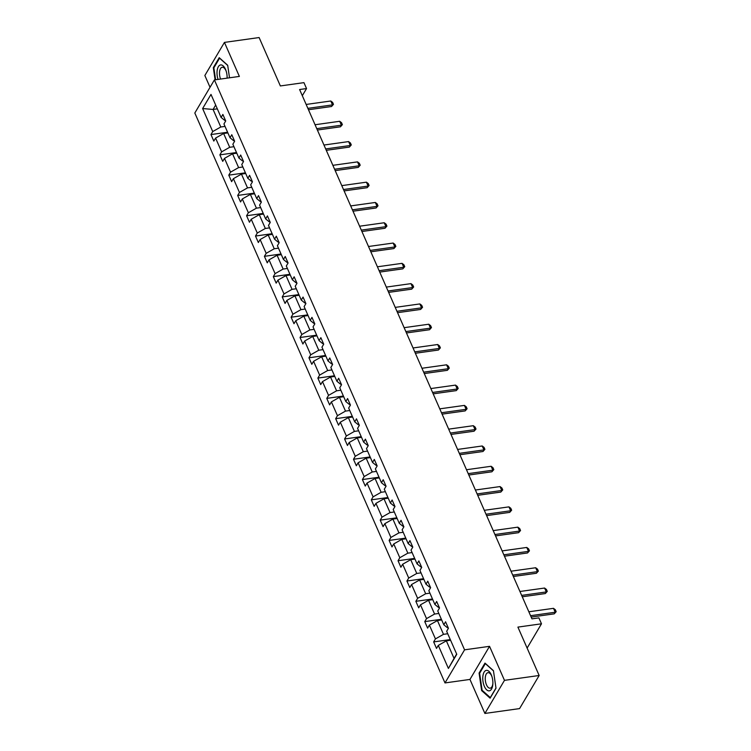 <?xml version="1.0" encoding="UTF-8"?>
<svg xmlns="http://www.w3.org/2000/svg" width="751" height="751" viewBox="0 0 751 751"><rect width="100%" height="100%" fill="white"/><g stroke="black" fill="none" stroke-linecap="round" stroke-linejoin="round"><path stroke-width="1.13" d="M489.539 646.329L469.957 679.43L484.893 713.45L504.475 680.35L489.539 646.329L464.569 649.831L214.401 79.916L239.372 76.424L224.436 42.403L204.854 75.504L210.036 87.304M224.436 42.403L259.114 37.55L280.358 85.943L303.939 82.638L306.539 88.562L299.602 89.529L531.952 618.852L538.889 617.885L541.49 623.799L517.908 627.104L539.152 675.496L519.57 708.597L484.893 713.45M504.475 680.35L539.152 675.496M469.957 679.43L444.996 682.931L194.819 113.016L214.401 79.916M450.591 640.246L446.347 640.838L454.055 658.402L448.403 668.437L438.293 645.409L436.519 648.413L433.665 641.908L450.3 639.58M446.347 640.838L438.293 645.409M464.569 649.831L444.996 682.931M441.682 619.95L437.439 620.542L443.494 634.332L435.439 638.904L433.665 641.908M435.439 638.904L429.384 625.123L427.619 628.118L424.756 621.612L441.391 619.284M432.773 599.655L428.53 600.256L434.585 614.046L426.53 618.617L424.756 621.612M426.53 618.617L420.476 604.827L418.711 607.822L415.847 601.316L432.482 598.988M423.864 579.368L419.621 579.96L425.676 593.75L417.622 598.322L415.847 601.316M417.622 598.322L411.567 584.531L409.802 587.526L406.939 581.021L423.573 578.692M414.956 559.073L410.713 559.664L416.767 573.454L408.713 578.026L406.939 581.021M408.713 578.026L402.667 564.236L400.893 567.24L398.039 560.734L414.665 558.406M406.056 538.777L401.804 539.368L407.859 553.158L399.804 557.73L398.039 560.734M399.804 557.73L393.759 543.949L391.984 546.944L389.131 540.438L405.756 538.11M397.148 518.481L392.895 519.082L398.95 532.872L390.895 537.444L389.131 540.438M390.895 537.444L384.85 523.654L383.076 526.648L380.222 520.143L396.847 517.814M388.239 498.195L383.986 498.786L390.041 512.576L381.987 517.148L380.222 520.143M381.987 517.148L375.941 503.358L374.167 506.352L371.313 499.847L387.938 497.519M379.33 477.899L375.078 478.49L381.132 492.28L373.087 496.852L371.313 499.847M373.087 496.852L367.032 483.062L365.258 486.066L362.404 479.56L379.03 477.232M370.421 457.603L366.169 458.194L372.224 471.985L364.179 476.556L362.404 479.56M364.179 476.556L358.124 462.776L356.35 465.77L353.496 459.265L370.121 456.937M361.513 437.307L357.26 437.908L363.315 451.698L355.27 456.27L353.496 459.265M355.27 456.27L349.215 442.48L347.441 445.474L344.587 438.969L361.222 436.641M352.604 417.012L348.351 417.612L354.406 431.403L346.361 435.974L344.587 438.969M346.361 435.974L340.306 422.184L338.532 425.179L335.678 418.673L352.313 416.345M343.695 396.725L339.443 397.317L345.498 411.107L337.452 415.678L335.678 418.673M337.452 415.678L331.398 401.888L329.623 404.883L326.769 398.387L343.404 396.049M334.786 376.429L330.534 377.021L336.589 390.811L328.544 395.383L326.769 398.387M328.544 395.383L322.489 381.592L320.715 384.596L317.861 378.091L334.495 375.763M325.878 356.134L321.625 356.734L327.68 370.515L319.635 375.096L317.861 378.091M319.635 375.096L313.58 361.306L311.806 364.301L308.952 357.795L325.587 355.467M316.969 335.838L312.716 336.439L318.771 350.229L310.726 354.801L308.952 357.795M310.726 354.801L304.671 341.01L302.897 344.005L300.043 337.499L316.678 335.171M308.06 315.551L303.817 316.143L309.863 329.933L301.818 334.505L300.043 337.499M301.818 334.505L295.763 320.715L293.988 323.709L291.135 317.213L307.769 314.876M299.151 295.256L294.908 295.847L300.954 309.637L292.909 314.209L291.135 317.213M292.909 314.209L286.854 300.419L285.08 303.423L282.226 296.917L298.86 294.589M290.243 274.96L286 275.561L292.045 289.342L284 293.923L282.226 296.917M284 293.923L277.945 280.132L276.171 283.127L273.317 276.621L289.952 274.293M281.334 254.664L277.091 255.265L283.136 269.055L275.091 273.627L273.317 276.621M275.091 273.627L269.036 259.837L267.262 262.831L264.408 256.326L281.043 253.998M272.425 234.378L268.182 234.969L274.237 248.759L266.183 253.331L264.408 256.326M266.183 253.331L260.128 239.541L258.363 242.535L255.5 236.039L272.134 233.702M263.517 214.082L259.273 214.673L265.328 228.464L257.274 233.035L255.5 236.039M257.274 233.035L251.219 219.245L249.454 222.249L246.591 215.744L263.225 213.415M254.608 193.786L250.365 194.378L256.42 208.168L248.365 212.749L246.591 215.744M248.365 212.749L242.31 198.959L240.545 201.953L237.682 195.448L254.317 193.12M245.708 173.49L241.456 174.091L247.511 187.881L239.456 192.453L237.682 195.448M239.456 192.453L233.411 178.663L231.637 181.658L228.783 175.152L245.408 172.824M236.8 153.204L232.547 153.795L238.602 167.586L230.548 172.157L228.783 175.152M230.548 172.157L224.502 158.367L222.728 161.362L219.874 154.856L236.499 152.528M227.891 132.908L223.638 133.5L229.693 147.29L221.639 151.862L219.874 154.856M221.639 151.862L215.593 138.071L213.819 141.075L210.965 134.57L227.591 132.242M217.321 108.839L213.077 109.439L220.785 126.994L212.73 131.566L210.965 134.57M212.73 131.566L202.629 108.548L210.993 94.41L221.094 117.438L222.869 114.443L225.722 120.939L223.948 123.943L230.003 137.733L231.777 134.729L234.631 141.235L232.857 144.23L238.912 158.02L240.686 155.025L243.54 161.531L241.766 164.525L247.821 178.316L249.595 175.321L252.449 181.826L250.674 184.821L256.729 198.611L258.504 195.617L261.357 202.122L259.583 205.117L265.638 218.907L267.412 215.903L270.266 222.409L268.492 225.413L274.547 239.194L276.321 236.199L279.175 242.704L277.401 245.699L283.456 259.489L285.23 256.495L288.084 263L286.309 265.995L292.364 279.785L294.139 276.79L296.992 283.296L295.218 286.291L301.273 300.081L303.047 297.077L305.901 303.582L304.127 306.586L310.182 320.367L311.956 317.373L314.81 323.878L313.036 326.873L319.091 340.663L320.855 337.668L323.719 344.174L321.944 347.169L327.999 360.959L329.764 357.964L332.627 364.47L330.853 367.464L336.908 381.255L338.673 378.26L341.536 384.756L339.762 387.76L345.807 401.541L347.582 398.546L350.435 405.052L348.671 408.046L354.716 421.837L356.49 418.842L359.344 425.348L357.579 428.342L363.625 442.132L365.399 439.138L368.253 445.643L366.479 448.638L372.534 462.428L374.308 459.434L377.162 465.93L375.387 468.934L381.442 482.724L383.217 479.72L386.07 486.226L384.296 489.22L390.351 503.01L392.125 500.016L394.979 506.521L393.205 509.516L399.26 523.306L401.034 520.312L403.888 526.817L402.114 529.812L408.168 543.602L409.943 540.607L412.797 547.103L411.022 550.107L417.077 563.898L418.851 560.894L421.705 567.399L419.931 570.394L425.986 584.184L427.76 581.19L430.614 587.695L428.84 590.69L434.895 604.48L436.669 601.485L439.523 607.991L437.749 610.985L443.803 624.776L445.578 621.781L448.431 628.277L446.657 631.281L456.768 654.299L448.403 668.437M443.803 624.776L447.408 627.714L448.14 627.611M447.737 633.741L443.494 634.332M437.439 620.542L429.384 625.123M434.895 604.48L438.5 607.418L439.232 607.324M438.828 613.445L434.585 614.046M428.53 600.256L420.476 604.827M425.986 584.184L429.591 587.132L430.323 587.029M429.919 593.149L425.676 593.75M419.621 579.96L411.567 584.531M417.077 563.898L420.682 566.836L421.414 566.733M421.011 572.863L416.767 573.454M410.713 559.664L402.667 564.236M408.168 543.602L411.773 546.54L412.506 546.437M412.102 552.567L407.859 553.158M401.804 539.368L393.759 543.949M399.26 523.306L402.865 526.244L403.597 526.141M403.193 532.271L398.95 532.872M392.895 519.082L384.85 523.654M390.351 503.01L393.956 505.958L394.688 505.855M394.284 511.975L390.041 512.576M383.986 498.786L375.941 503.358M381.442 482.724L385.047 485.662L385.779 485.559M385.385 491.689L381.132 492.28M375.078 478.49L367.032 483.062M372.534 462.428L376.138 465.367L376.871 465.263M376.476 471.393L372.224 471.985M366.169 458.194L358.124 462.776M363.625 442.132L367.23 445.071L367.962 444.967M367.568 451.098L363.315 451.698M357.26 437.908L349.215 442.48M354.716 421.837L358.321 424.784L359.053 424.681M358.659 430.802L354.406 431.403M348.351 417.612L340.306 422.184M345.807 401.541L349.412 404.489L350.144 404.385M349.75 410.515L345.498 411.107M339.443 397.317L331.398 401.888M336.908 381.255L340.503 384.193L341.236 384.09M340.841 390.22L336.589 390.811M330.534 377.021L322.489 381.592M327.999 360.959L331.595 363.897L332.327 363.794M331.933 369.924L327.68 370.515M321.625 356.734L313.58 361.306M319.091 340.663L322.686 343.611L323.418 343.507M323.024 349.628L318.771 350.229M312.716 336.439L304.671 341.01M310.182 320.367L313.777 323.315L314.509 323.212M314.115 329.342L309.863 329.933M303.817 316.143L295.763 320.715M301.273 300.081L304.878 303.019L305.601 302.916M305.206 309.046L300.954 309.637M294.908 295.847L286.854 300.419M292.364 279.785L295.969 282.723L296.701 282.62M296.298 288.75L292.045 289.342M286 275.561L277.945 280.132M283.456 259.489L287.06 262.428L287.793 262.334M287.389 268.454L283.136 269.055M277.091 255.265L269.036 259.837M274.547 239.194L278.152 242.141L278.884 242.038M278.48 248.168L274.237 248.759M268.182 234.969L260.128 239.541M265.638 218.907L269.243 221.845L269.975 221.742M269.571 227.872L265.328 228.464M259.273 214.673L251.219 219.245M256.729 198.611L260.334 201.55L261.066 201.446M260.663 207.576L256.42 208.168M250.365 194.378L242.31 198.959M247.821 178.316L251.425 181.254L252.158 181.16M251.754 187.281L247.511 187.881M241.456 174.091L233.411 178.663M238.912 158.02L242.517 160.967L243.249 160.864M242.845 166.985L238.602 167.586M232.547 153.795L224.502 158.367M230.003 137.733L233.608 140.672L234.34 140.568M233.936 146.698L229.693 147.29M223.638 133.5L215.593 138.071M221.094 117.438L224.699 120.376L225.431 120.273M302.306 95.706L306.539 88.562M527.118 648.085L541.49 623.799M454.055 658.402L456.646 654.027M225.028 126.403L220.785 126.994M215.659 105.056L213.077 109.439L202.629 108.548M229.515 77.804L227.684 65.253L219.217 57.677L213.322 67.646L215.105 79.822M484.986 663.105L479.082 673.074L481.644 690.61L490.112 698.177L496.007 688.207L493.445 670.671L484.986 663.105M214.044 67.543L213.322 67.646M479.805 672.971L479.082 673.074M482.386 690.507L481.644 690.61M306.145 104.445L330.787 101L332.618 102.389L333.472 104.342L331.548 106.511L308.473 109.74M330.787 101L332.496 104.896L307.863 108.351M333.472 104.342L331.548 106.511M315.054 124.741L339.696 121.286L341.527 122.685L342.381 124.638L340.456 126.806L317.382 130.036M339.696 121.286L341.405 125.192L316.772 128.646M342.381 124.638L340.456 126.806M323.963 145.037L348.605 141.582L350.435 142.981L351.29 144.924L349.365 147.093L326.291 150.322M348.605 141.582L350.313 145.487L325.681 148.933M351.29 144.924L349.365 147.093M227.112 78.142A10.336 4.9 -98 0 0 226.07 70.838A10.336 4.9 -98 0 0 220.569 64.943A10.336 4.9 -98 0 0 218.025 79.409M226.22 71.317A7.829 3.708 -98 0 0 222.24 67.252A7.829 3.708 -98 0 0 222.193 67.252A7.829 3.708 -98 0 0 220.578 79.052M215.603 79.756L213.866 67.843L219.574 58.184L227.713 65.459M486.329 670.371A10.336 4.9 -98 0 0 482.987 681.41A10.336 4.9 -98 0 0 489.314 690.836A10.336 4.9 -98 0 0 492.863 683.673A10.336 4.9 -98 0 0 491.83 676.266A10.336 4.9 -98 0 0 486.329 670.371M491.98 676.735A7.829 3.708 -98 0 0 488 672.671A7.829 3.708 -98 0 0 487.953 672.68A7.829 3.708 -98 0 0 485.418 680.988A7.829 3.708 -98 0 0 490.168 688.179A7.829 3.708 -98 0 0 490.215 688.169A7.829 3.708 -98 0 0 492.881 683.175M495.979 688.01L490.309 697.595L482.104 690.263L479.626 673.272L485.343 663.612L493.473 670.887M332.871 165.323L357.504 161.878L359.344 163.267L360.198 165.22L358.265 167.389L335.199 170.618M357.504 161.878L359.222 165.783L334.58 169.228M360.198 165.22L358.265 167.389M341.78 185.619L366.413 182.174L368.253 183.563L369.107 185.516L367.173 187.684L344.099 190.914M366.413 182.174L368.131 186.07L343.489 189.524M369.107 185.516L367.173 187.684M350.689 205.915L375.322 202.46L377.162 203.859L378.016 205.812L376.082 207.98L353.008 211.209M375.322 202.46L377.04 206.365L352.397 209.82M378.016 205.812L376.082 207.98M359.598 226.211L384.23 222.756L386.07 224.155L386.925 226.098L384.991 228.266L361.916 231.505M384.23 222.756L385.948 226.661L361.306 230.106M386.925 226.098L384.991 228.266M368.506 246.497L393.139 243.052L394.979 244.441L395.833 246.394L393.899 248.562L370.825 251.792M393.139 243.052L394.857 246.957L370.215 250.402M395.833 246.394L393.899 248.562M377.415 266.793L402.048 263.348L403.888 264.737L404.742 266.689L402.808 268.858L379.734 272.087M402.048 263.348L403.766 267.243L379.124 270.698M404.742 266.689L402.808 268.858M386.324 287.089L410.957 283.634L412.797 285.033L413.651 286.985L411.717 289.154L388.642 292.383M410.957 283.634L412.675 287.539L388.032 290.994M413.651 286.985L411.717 289.154M395.233 307.384L419.865 303.93L421.705 305.328L422.56 307.272L420.626 309.44L397.551 312.679M419.865 303.93L421.583 307.835L396.941 311.28M422.56 307.272L420.626 309.44M404.141 327.671L428.774 324.225L430.605 325.615L431.468 327.567L429.534 329.736L406.46 332.965M428.774 324.225L430.492 328.131L405.85 331.576M431.468 327.567L429.534 329.736M413.05 347.966L437.683 344.521L439.513 345.911L440.377 347.863L438.443 350.032L415.369 353.261M437.683 344.521L439.391 348.417L414.759 351.872M440.377 347.863L438.443 350.032M421.949 368.262L446.592 364.808L448.422 366.206L449.286 368.159L447.352 370.327L424.277 373.557M446.592 364.808L448.3 368.713L423.667 372.167M449.286 368.159L447.352 370.327M430.858 388.558L455.5 385.103L457.331 386.502L458.194 388.455L456.261 390.614L433.186 393.853M455.5 385.103L457.209 389.009L432.576 392.454M458.194 388.455L456.261 390.614M439.767 408.844L464.409 405.399L466.24 406.789L467.094 408.741L465.169 410.91L442.095 414.139M464.409 405.399L466.118 409.304L441.485 412.75M467.094 408.741L465.169 410.91M448.676 429.14L473.318 425.695L475.148 427.084L476.003 429.037L474.078 431.205L451.004 434.435M473.318 425.695L475.026 429.591L450.393 433.045M476.003 429.037L474.078 431.205M457.584 449.436L482.226 445.981L484.057 447.38L484.911 449.333L482.987 451.501L459.912 454.73M482.226 445.981L483.935 449.887L459.302 453.341M484.911 449.333L482.987 451.501M466.493 469.732L491.135 466.277L492.966 467.676L493.82 469.628L491.896 471.788L468.821 475.026M491.135 466.277L492.844 470.182L468.211 473.628M493.82 469.628L491.896 471.788M475.402 490.018L500.044 486.573L501.875 487.962L502.729 489.915L500.804 492.083L477.73 495.313M500.044 486.573L501.752 490.478L477.12 493.923M502.729 489.915L500.804 492.083M484.311 510.314L508.953 506.869L510.783 508.258L511.638 510.211L509.713 512.379L486.639 515.608M508.953 506.869L510.661 510.764L486.028 514.219M511.638 510.211L509.713 512.379M493.219 530.61L517.852 527.155L519.692 528.554L520.546 530.506L518.622 532.675L495.547 535.904M517.852 527.155L519.57 531.06L494.937 534.515M520.546 530.506L518.622 532.675M502.128 550.905L526.761 547.451L528.601 548.85L529.455 550.802L527.521 552.961L504.456 556.2M526.761 547.451L528.479 551.356L503.837 554.801M529.455 550.802L527.521 552.961M511.037 571.201L535.67 567.747L537.509 569.145L538.364 571.089L536.43 573.257L513.355 576.486M535.67 567.747L537.387 571.652L512.745 575.097M538.364 571.089L536.43 573.257M519.945 591.488L544.578 588.042L546.418 589.432L547.272 591.384L545.339 593.553L522.264 596.782M544.578 588.042L546.296 591.938L521.654 595.393M547.272 591.384L545.339 593.553M528.854 611.783L553.487 608.338L555.327 609.728L556.181 611.68L554.247 613.849L531.173 617.078M553.487 608.338L555.205 612.234L530.563 615.689M556.181 611.68L554.247 613.849"/></g></svg>
